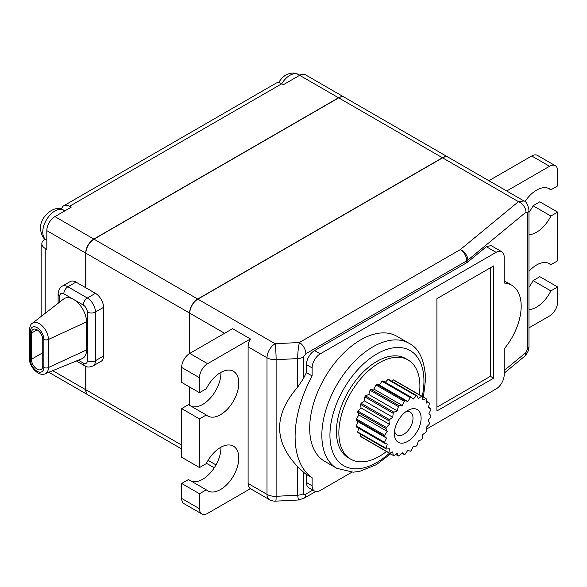 <?xml version="1.0" encoding="UTF-8"?>
<svg xmlns="http://www.w3.org/2000/svg" width="587" height="587" viewBox="0 0 587 587"><rect width="100%" height="100%" fill="white"/><g stroke="black" fill="none" stroke-linecap="round" stroke-linejoin="round"><path stroke-width="0.88" d="M46.821 230.64A11.461 6.618 -60 0 1 54.921 216.603L93.817 239.063A11.461 6.618 120 0 0 85.717 253.1L46.821 230.64L46.821 249.358L45.199 248.418A11.461 6.618 180 0 1 41.838 243.737A11.461 6.618 180 0 1 45.118 239.107M54.921 216.603L71.13 207.248L69.508 206.316A11.461 6.618 60 0 0 63.778 205.743L276.081 83.171A11.461 6.618 60 0 1 281.811 83.736L69.508 206.316M61.562 209.251A11.461 6.618 60 0 1 63.778 205.743M344.349 97.251A11.461 6.618 120 0 0 344.268 97.207L305.372 74.747A11.461 6.618 120 0 0 299.641 75.319L283.433 84.675L281.811 83.736M85.717 253.1L85.717 287.718L75.987 282.105A11.461 6.618 -120 0 0 70.264 281.533L62.156 286.214A11.461 6.618 60 0 1 67.887 286.779L87.338 298.013L95.439 293.331L85.717 287.718M93.817 239.063L338.538 97.772L299.641 75.319M344.268 97.207A11.461 6.618 120 0 0 338.538 97.772M85.717 366.281L85.717 389.709A11.461 6.618 120 0 0 88.087 394.956A11.461 6.618 120 0 0 88.167 395M85.878 366.347L85.878 389.805A11.461 6.618 120 0 0 88.248 395.044L181.654 448.974M448.233 157.235A11.461 6.618 120 0 0 448.152 157.184L344.43 97.303A11.461 6.618 120 0 0 338.699 97.868L93.979 239.158A11.461 6.618 120 0 0 85.878 253.188L85.878 287.813M448.152 157.184A11.461 6.618 120 0 0 442.422 157.749L197.702 299.04A11.461 6.618 120 0 0 189.601 313.076L189.601 353.499M189.601 386.994L189.601 405.346M78.342 360.191L83.281 363.037A5.731 3.309 60 0 0 87.338 360.704L87.338 312.042A5.731 3.309 60 0 0 83.281 305.027A5.731 3.309 -60 0 1 87.338 298.013A11.461 6.618 60 0 1 95.439 312.042L95.439 360.704A11.461 6.618 60 0 1 93.062 365.95L101.169 361.269A11.461 6.618 -120 0 0 103.539 356.023L103.539 307.368A11.461 6.618 -120 0 0 95.439 293.331M83.281 305.027L73.558 299.414A18.336 10.588 -120 0 0 63.697 298.974L32.292 323.305A12.943 7.477 60 0 1 42.425 326.101A12.943 7.477 60 0 1 48.413 339.477L86.524 321.867A18.336 10.588 -120 0 0 73.558 299.414L63.836 293.801A5.731 3.309 120 0 1 67.887 286.779L75.987 282.105M86.524 349.94L48.413 367.543A3.441 1.988 180 0 1 43.834 367.396L43.834 339.33A3.441 1.988 -0 0 0 48.413 339.477L48.413 367.543A12.943 7.477 60 0 1 45.199 373.728L81.982 358.701A18.336 10.588 -120 0 0 86.524 349.94L86.524 321.867M42.77 339.646L42.77 365.848A8.02 4.63 60 0 1 41.105 369.517A8.02 4.63 60 0 1 34.927 367.367A8.02 4.63 60 0 1 31.419 359.295L31.419 333.1A8.02 4.63 60 0 1 33.085 329.424A8.02 4.63 60 0 1 39.263 331.574A8.02 4.63 60 0 1 42.77 339.646M48.816 372.253A11.461 6.618 120 0 0 49.191 372.496L88.087 394.956M413.226 446.391L411.23 450.552A33.004 19.055 -60 0 1 410.342 451.198L407.738 450.39L405.133 454.199A33.004 19.055 -60 0 1 404.252 454.573L402.256 452.724L399.219 455.923A33.004 19.055 -60 0 1 398.397 456.004L397.142 453.23L393.892 455.6A33.004 19.055 -60 0 1 393.18 455.387L392.754 451.873L389.497 453.259A33.004 19.055 -60 0 1 388.954 452.753L389.386 448.754L386.356 449.048A33.004 19.055 -60 0 1 386.011 448.299L387.266 444.073L384.661 443.266A33.004 19.055 -60 0 1 384.551 442.312L386.547 438.151L384.551 436.302A33.004 19.055 -60 0 1 384.661 435.209L387.266 431.401L386.011 428.627A33.004 19.055 -60 0 1 386.356 427.475L389.386 424.276L388.954 420.769A33.004 19.055 -60 0 1 389.497 419.639L392.754 417.262L393.18 413.263A33.004 19.055 -60 0 1 393.892 412.228L397.142 410.841L398.397 406.615A33.004 19.055 -60 0 1 399.219 405.749L402.256 405.448L404.252 401.288A33.004 19.055 -60 0 1 405.133 400.642L407.738 401.442L410.342 397.634A33.004 19.055 -60 0 1 411.23 397.26L413.226 399.109L416.256 395.909A33.004 19.055 -60 0 1 417.078 395.829L418.333 398.602L421.591 396.232A33.004 19.055 -60 0 1 422.295 396.452L422.728 399.96L425.979 398.573A33.004 19.055 -60 0 1 426.522 399.079L426.096 403.086L429.126 402.785A33.004 19.055 -60 0 1 429.464 403.54L428.209 407.767L430.814 408.567A33.004 19.055 -60 0 1 430.931 409.521L428.936 413.681L430.931 415.537A33.004 19.055 -60 0 1 430.814 416.623L428.209 420.431L429.464 423.205A33.004 19.055 -60 0 1 429.126 424.357L426.096 427.556L426.522 431.063A33.004 19.055 -60 0 1 425.979 432.193L422.728 434.571L422.295 438.577A33.004 19.055 -60 0 1 421.591 439.612L418.333 440.991L417.078 445.217A33.004 19.055 -60 0 1 416.256 446.091L413.226 446.391M419.272 394.699A57.299 33.085 120 0 0 419.896 386.151A57.299 33.085 120 0 0 408.024 359.919A57.299 33.085 120 0 0 363.874 375.269A57.299 33.085 120 0 0 338.86 432.935A57.299 33.085 120 0 0 350.725 459.166A57.299 33.085 120 0 0 386.473 451.513M384.661 443.266L356.302 426.896A33.004 19.055 -60 0 1 356.184 425.942L358.18 421.782L356.184 419.925A33.004 19.055 -60 0 1 356.302 418.839L358.906 415.031L357.652 412.25A33.004 19.055 -60 0 1 357.989 411.105L361.02 407.906L360.594 404.392A33.004 19.055 -60 0 1 361.137 403.262L364.388 400.892L364.82 396.885A33.004 19.055 -60 0 1 365.525 395.851L368.783 394.464L370.037 390.238A33.004 19.055 -60 0 1 370.859 389.372L373.89 389.071L375.893 384.911A33.004 19.055 -60 0 1 376.773 384.265L379.378 385.072L381.983 381.264A33.004 19.055 -60 0 1 382.863 380.882L411.23 397.26M386.356 449.048L357.989 432.678A33.004 19.055 -60 0 1 357.652 431.922L358.73 428.29M389.497 453.259L361.137 436.882A33.004 19.055 -60 0 1 360.594 436.383L360.814 434.307M364.82 439.01L393.18 455.387M391.544 381.088L393.231 379.855A33.004 19.055 -60 0 1 393.936 380.075L425.979 398.573M385.292 382.284L387.897 379.54A33.004 19.055 -60 0 1 388.719 379.451L417.078 395.829M350.725 459.166L348.296 457.765A57.299 33.085 -60 0 1 336.432 431.533A57.299 33.085 -60 0 1 361.438 373.868A57.299 33.085 -60 0 1 405.595 358.518L408.024 359.919M408.992 343.278L396.841 336.256A72.194 41.684 120 0 0 341.201 355.597A72.194 41.684 120 0 0 309.687 428.253A72.194 41.684 120 0 0 324.64 461.309L336.799 468.323A72.194 41.684 -60 0 1 321.845 435.275A72.194 41.684 -60 0 1 353.359 362.619A72.194 41.684 -60 0 1 408.992 343.278C419.015 348.223 424.555 360.022 425.626 378.666L423.403 397.091M351.892 472.205L320.223 490.49A11.461 6.618 -60 0 1 314.493 491.055A11.461 6.618 -60 0 1 312.123 485.809L312.123 477.767A92.827 53.593 -60 0 1 312.123 375.937L312.123 367.895A11.461 6.618 -60 0 1 320.223 353.866L496.066 252.344A11.461 6.618 -60 0 1 501.797 251.772A11.461 6.618 -60 0 1 504.167 257.018L504.167 283.037A45.837 26.466 -60 0 1 511.688 285.165A45.837 26.466 -60 0 1 504.167 348.913L504.167 374.932A11.461 6.618 -60 0 1 496.066 388.968L426.301 429.244M493.638 265.918L493.638 378.197L436.911 410.944L436.911 298.666L493.638 265.918M312.123 367.895L306.451 364.622A11.461 6.618 -60 0 1 314.551 350.586L320.223 353.866M306.451 364.622L306.451 372.664L312.123 375.937M312.123 477.767L306.451 474.494A92.827 53.593 -60 0 1 303.347 472.029L303.347 493.674C303.538 494.731 304.374 494.87 305.864 494.093L312.812 490.079M305.864 353.734A9.165 5.29 -120 0 0 299.385 342.507C298.328 347.262 297.748 352.618 297.66 358.591L276.117 359.684A11.461 6.618 180 0 1 267.012 357.769A11.461 6.618 -60 0 1 275.12 343.733L299.385 342.507L460.318 249.6A9.165 6.134 50.5 0 1 467.832 260.114A9.172 5.298 180 0 1 466.804 260.819L305.864 353.734L303.347 357.065L303.347 378.71A92.827 53.593 -60 0 1 306.451 372.664M303.347 378.71L297.66 387.156C273.615 414.87 273.615 441.365 297.66 466.643L303.347 472.029M314.493 491.055L308.821 487.782A11.461 6.618 -60 0 1 306.451 482.536L312.123 485.809M306.451 474.494L306.451 482.536M501.797 251.772L491.055 245.571L486.329 246.723L467.832 261.978A9.172 5.298 180 0 1 467.34 262.345A9.172 5.298 180 0 1 466.804 262.683L314.551 350.586M528.968 209.911L528.968 346.521A9.165 5.29 180 0 1 527.309 349.558L527.309 212.942A9.165 5.29 0 0 0 528.968 209.911C527.684 204.21 526.025 201.231 523.993 200.967L448.314 157.279A11.461 6.618 120 0 0 442.583 157.844L197.863 299.135L275.12 343.733A11.461 0.814 87.1 0 1 276.117 359.684L276.117 496.294L297.66 495.208L298.387 499.999L303.971 498.29A9.165 5.29 -120 0 0 303.971 498.29L303.971 498.29A9.165 5.29 -120 0 0 305.864 494.093M523.993 200.967L518.46 201.657A9.165 6.134 50.5 0 1 525.974 212.171L527.309 212.942M555.28 165.695L537.45 155.408A11.461 6.618 120 0 0 531.719 155.973L488.89 180.701L506.713 190.995L549.549 166.268A11.461 6.618 -60 0 1 555.28 165.695A11.461 6.618 -60 0 1 557.65 170.942L557.65 185.918L550.855 189.836A25.784 14.888 120 0 0 549.476 188.845A25.784 14.888 120 0 0 524.983 201.627M197.863 299.135A11.461 6.618 120 0 0 189.762 313.165L189.762 353.403L207.585 363.691A11.461 6.618 120 0 0 199.485 377.727L181.654 367.44A11.461 6.618 -60 0 1 189.762 353.403L232.591 328.669L250.422 338.963L207.585 363.691M248.103 483.461L267.012 494.379A11.461 6.618 -60 0 0 269.389 499.625L250.422 488.678A11.461 6.618 -60 0 1 248.103 483.461L248.103 346.851A11.461 6.618 -60 0 1 250.422 338.963M248.103 346.851L267.012 357.769L267.012 494.379A11.461 6.618 -0 0 0 276.117 496.294A11.461 0.814 87.1 0 1 275.699 501.144A11.461 11.461 0 0 1 269.389 499.625M189.762 387.082L189.762 405.441M533.025 280.601L539.82 276.675L557.65 286.97L550.855 290.895L533.025 280.601A25.784 14.888 -60 0 1 528.968 287.285M528.968 234.705A25.784 14.888 120 0 0 550.855 216.038L557.65 212.112L539.82 201.825L533.025 205.743A25.784 14.888 -60 0 1 528.968 212.435M528.968 327.862L549.549 315.975A11.461 6.618 -60 0 0 557.65 301.938L557.65 286.97M547.928 263.005L550.855 264.693L557.65 260.767L557.65 212.112M550.855 264.693A25.784 14.888 120 0 0 549.476 263.702A25.784 14.888 120 0 0 528.968 271.304M528.968 309.562A25.784 14.888 120 0 0 550.855 290.895M547.928 188.148L550.855 189.836M550.855 216.038L533.025 205.743M181.654 367.44L181.654 382.408L199.485 392.703L206.279 388.777A25.784 14.888 -60 0 1 233.443 371.307A25.784 14.888 -60 0 1 233.443 401.082A25.784 14.888 -60 0 1 207.659 415.963A25.784 14.888 -60 0 1 206.279 414.98L199.485 418.898L181.654 408.603L188.456 404.685L206.279 414.98M191.384 406.373A25.784 14.888 120 0 0 210.828 397.524A25.784 14.888 120 0 0 220.954 372.356M181.654 408.603L181.654 457.266L199.485 467.553L199.485 418.898M191.384 481.23A25.784 14.888 120 0 0 210.828 472.381A25.784 14.888 120 0 0 220.954 447.213M199.485 508.724L199.485 493.755L206.279 489.829L188.456 479.542L181.654 483.461L181.654 498.436L199.485 508.724A11.461 6.618 120 0 0 201.855 513.97A11.461 6.618 120 0 0 207.585 513.405L250.422 488.678M201.855 513.97L184.032 503.683A11.461 6.618 -60 0 1 181.654 498.436M199.485 467.553L206.279 463.635A25.784 14.888 -60 0 1 233.443 446.164A25.784 14.888 -60 0 1 233.443 475.932A25.784 14.888 -60 0 1 207.659 490.82A25.784 14.888 -60 0 1 206.279 489.829M199.485 392.703L199.485 377.727M181.654 483.461L199.485 493.755M436.911 407.202L490.394 376.326L493.638 378.197M490.394 376.326L490.394 267.789M405.529 411.964A13.178 7.609 -60 0 1 410.276 412.162A13.178 7.609 -60 0 1 413.006 418.201A13.178 7.609 -60 0 1 407.253 431.46A13.178 7.609 -60 0 1 397.098 434.989A13.178 7.609 -60 0 1 394.552 430.983M394.369 433.639L394.369 433.639A18.909 10.918 120 0 0 407.738 441.358A18.909 10.918 120 0 0 421.106 418.201A18.909 10.918 120 0 0 407.738 410.482A18.909 10.918 120 0 0 394.369 433.639M386.547 438.151L358.18 421.782M356.184 425.942L384.544 442.312M384.544 436.302L356.184 419.925M356.302 418.839L384.661 435.209M358.906 415.031L387.266 431.401M386.011 428.627L357.652 412.25M357.989 411.105L386.356 427.475M361.02 407.906L389.386 424.276M388.954 420.769L360.594 404.392M361.137 403.262L389.497 419.639M364.388 400.892L392.754 417.262M393.18 413.263L364.82 396.885M365.525 395.851L393.892 412.228M368.783 394.464L397.142 410.841M398.397 406.615L370.037 390.238M370.859 389.372L399.219 405.749M373.89 389.071L402.256 405.448M404.252 401.288L375.893 384.911M376.773 384.265L405.133 400.642M379.378 385.072L407.738 401.442M410.342 397.634L381.983 381.264M416.256 395.909L387.897 379.54M421.591 396.232L393.231 379.855M429.126 402.785L426.301 401.156M430.814 408.567L428.385 407.165M357.652 431.922L386.011 448.299M360.594 436.383L388.954 452.753M395.572 454.375L398.397 456.004M401.824 453.179L404.252 454.573M45.199 248.418L45.199 313.304M46.329 239.914C43.372 239.004 41.398 235.292 40.415 228.769C39.938 215.055 56.623 203.953 63.513 210.139A17.192 9.928 120 0 0 50.269 214.747A17.192 9.928 120 0 0 42.77 232.041A17.192 9.928 120 0 0 46.329 239.914L46.821 240.2M299.818 75.217L298.512 74.468A17.192 9.928 120 0 0 281.738 83.692M189.601 313.076L85.878 253.188M93.979 239.158L197.702 299.04M442.422 157.749L338.699 97.868M85.878 389.805L181.654 445.1M103.539 307.368L95.439 312.042A5.731 3.309 180 0 1 87.338 312.042M87.338 360.704A5.731 3.309 -0 0 0 95.439 360.704L103.539 356.023M52.72 370.661L85.717 389.709M63.836 293.801A5.731 3.309 60 0 0 59.786 296.142L59.786 302.004L59.786 296.142A5.731 3.309 180 0 1 58.106 293.801L58.106 303.303M43.834 339.33A9.531 5.503 -120 0 0 37.091 327.656A9.531 5.503 -120 0 0 30.355 331.545L30.355 359.618A3.441 1.988 180 0 1 29.35 358.217C29.042 367.014 39.153 377.008 45.199 373.728M30.355 359.618A9.531 5.503 -120 0 0 37.091 371.285A9.531 5.503 -120 0 0 43.834 367.396M32.292 323.305C30.942 323.694 29.959 325.976 29.35 330.143A3.441 1.988 0 0 0 30.355 331.545M76.376 360.99L84.469 365.664A5.731 3.309 -60 0 1 83.281 363.037M31.419 333.1L37.098 329.821M42.77 352.75L31.419 359.295M422.251 396.423A66.463 38.375 120 0 0 423.946 381.007A66.463 38.375 120 0 0 376.949 353.873A66.463 38.375 120 0 0 329.945 435.275A66.463 38.375 120 0 0 389.452 453.23M504.167 370.507L525.974 352.53A9.165 6.134 50.5 0 1 524.294 356.566L504.167 373.163M527.309 349.558L525.974 352.53M525.974 212.171L467.824 260.114L467.832 261.978M496.066 252.344L486.329 246.723M466.804 262.683L466.797 260.819M297.66 387.156L297.66 358.591A9.165 5.29 0 0 0 303.347 357.065M303.347 493.674A9.165 5.29 180 0 1 297.66 495.208L297.66 466.643M460.318 249.6L518.46 201.657L442.583 157.844M466.782 260.811A9.165 5.298 -120 0 0 460.318 249.614M224.608 333.284L189.762 313.165M208.069 460.347L216.016 464.933M549.549 166.268L531.719 155.973M41.838 315.909L41.838 243.737M63.513 210.139L64.819 210.894M298.512 74.468L294.072 73.03L290.022 73.28L285.194 75.356L282.112 77.844L278.421 82.642M62.156 286.214C60.652 288.151 59.595 285.715 58.106 293.801M29.35 330.143L29.35 358.217M84.469 365.664C86.913 366.398 87.081 368.152 93.062 365.95M336.799 468.323L353.103 472.183L359.611 471.398L376.326 464.706L390.604 453.898M511.688 285.165L504.167 280.821M303.971 498.29L315.711 491.51M528.968 346.521C528.968 350.27 527.412 353.623 524.294 356.566M214.284 467.81L206.448 463.29M298.387 499.999L275.699 501.144"/></g></svg>
